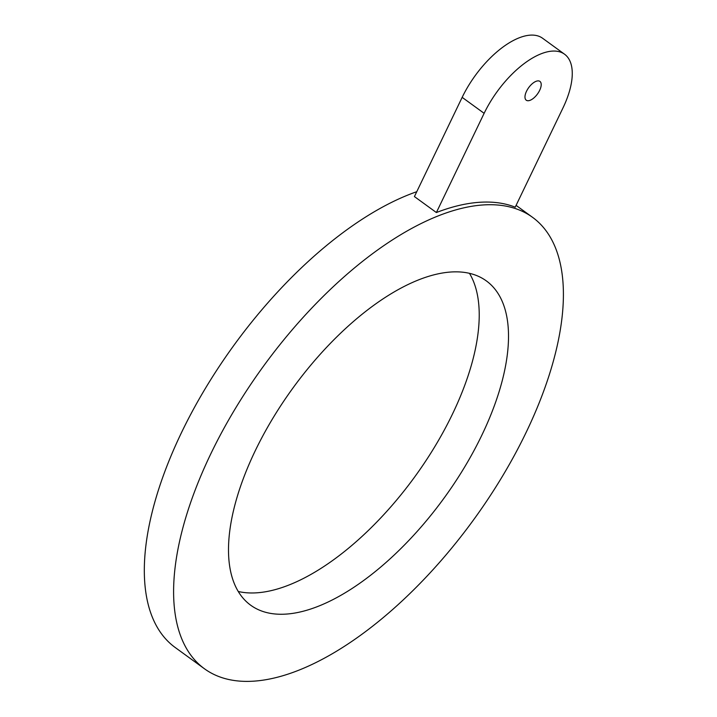 <?xml version="1.0" encoding="UTF-8"?>
<svg xmlns="http://www.w3.org/2000/svg" width="717" height="717" viewBox="0 0 717 717"><rect width="100%" height="100%" fill="white"/><g stroke="black" fill="none" stroke-linecap="round" stroke-linejoin="round"><path stroke-width="1.08" d="M238.259 591.489A200.437 93.479 -54 0 0 321.288 568.178A200.437 93.479 126 0 0 469.465 273.329M350.568 589.455A200.437 93.479 126 0 0 486.807 424.41A200.437 93.479 126 0 0 486.341 280.903A200.437 93.479 126 0 0 386.445 296.65A200.437 93.479 126 0 0 250.206 461.694A200.437 93.479 126 0 0 250.672 605.202A200.437 93.479 126 0 0 350.568 589.455M204.47 668.782A279.038 130.135 -54 0 1 234.728 409.577A279.038 130.135 -54 0 1 483.097 204.954A279.038 130.135 -54 0 1 532.543 217.323A279.038 130.135 -54 0 1 502.285 476.518A279.038 130.135 -54 0 1 253.917 681.15A279.038 130.135 -54 0 1 204.47 668.782L175.19 647.496A279.038 130.135 -54 0 1 190.731 414.327A279.038 130.135 -54 0 1 416.756 191.708M479.44 202.293A279.038 130.135 -54 0 1 515.218 207.177L562.962 107.962A69.755 32.534 -54 0 0 564.557 54.214L542.59 38.252A69.755 32.534 -54 0 0 462.16 97.36L414.417 196.575L436.384 212.537A279.038 130.135 -54 0 1 479.44 202.293M436.384 212.537L484.127 113.322A69.755 32.534 -54 0 1 564.557 54.214M537.867 80.887A11.624 5.422 -54 0 1 539.928 81.397A11.624 5.422 -54 0 1 538.664 92.197A11.624 5.422 -54 0 1 528.321 100.73A11.624 5.422 -54 0 1 526.26 100.21A11.624 5.422 -54 0 1 527.515 89.41A11.624 5.422 -54 0 1 537.867 80.887M484.127 113.322L462.16 97.36M532.543 217.323L516.088 205.367"/></g></svg>
